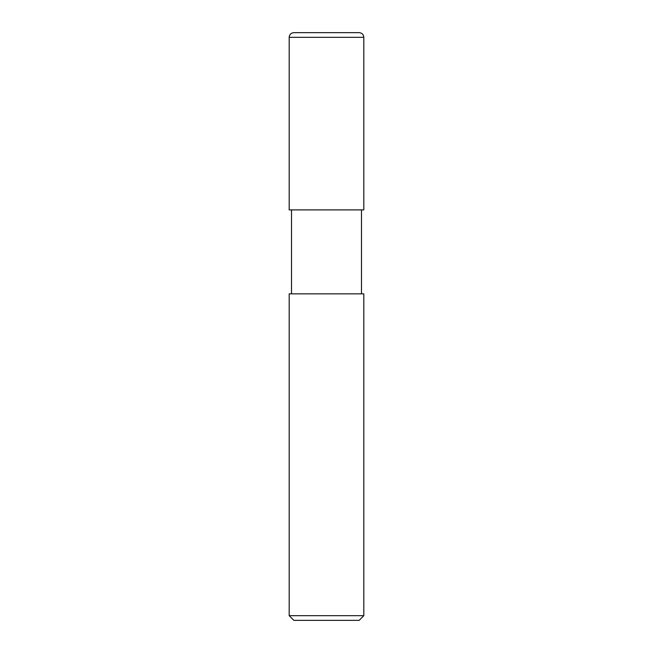 <?xml version="1.0" encoding="UTF-8"?>
<svg xmlns="http://www.w3.org/2000/svg" width="653" height="653" viewBox="0 0 653 653"><rect width="100%" height="100%" fill="white"/><g stroke="black" fill="none" stroke-linecap="round" stroke-linejoin="round"><path stroke-width="0.49" stroke-dasharray="3.27 2.45" d="M363.811 209.891L289.189 209.891L363.811 209.891M359.15 32.65L293.85 32.65L359.15 32.65M289.189 37.311L363.811 37.311L289.189 37.311M359.15 620.35L293.85 620.35L359.15 620.35M361.484 209.891L291.516 209.891L361.484 209.891M291.516 293.85L363.811 293.85L291.516 293.85M289.189 615.689L363.811 615.689L289.189 615.689"/><path stroke-width="0.98" d="M289.189 209.891L363.811 209.891L363.811 37.311C363.541 34.478 361.982 32.928 359.15 32.65L293.85 32.65C291.018 32.928 289.459 34.478 289.189 37.311L289.189 209.891L289.189 37.311C289.459 34.478 291.018 32.928 293.85 32.65L359.15 32.65C361.982 32.928 363.541 34.478 363.811 37.311L289.189 37.311L363.811 37.311L363.811 209.891L289.189 209.891M293.85 620.35L359.15 620.35L363.811 615.689L363.811 293.85L289.189 293.85L289.189 615.689L293.85 620.35L289.189 615.689L289.189 293.85L363.811 293.85L363.811 615.689L289.189 615.689L363.811 615.689L359.15 620.35L293.85 620.35M291.516 209.891L291.516 293.85L291.516 209.891M361.484 293.85L361.484 209.891L361.484 293.85"/></g></svg>
